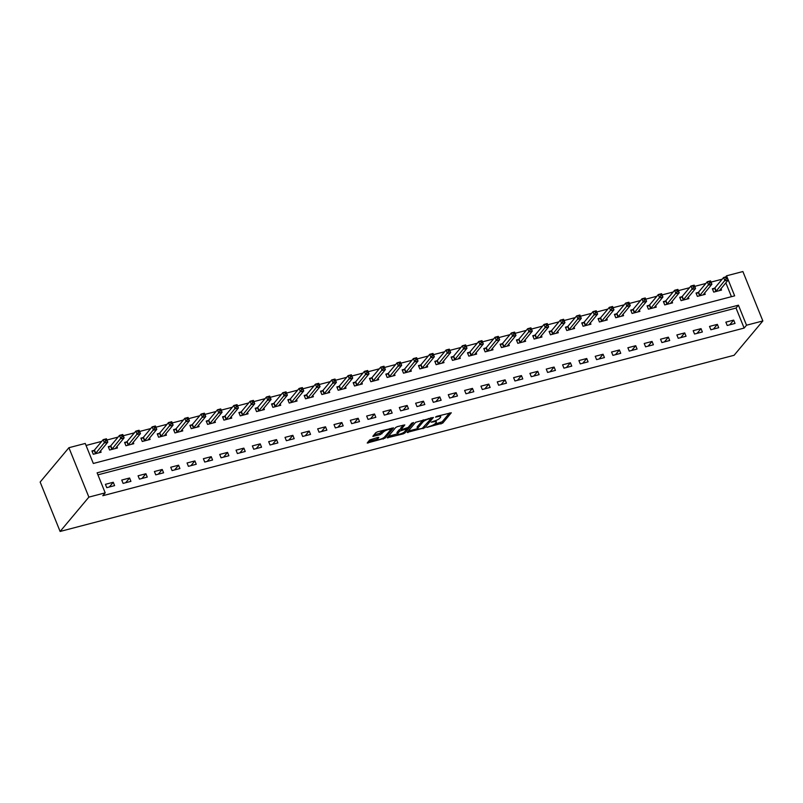 <?xml version="1.0" encoding="UTF-8"?>
<svg xmlns="http://www.w3.org/2000/svg" width="803" height="803" viewBox="0 0 803 803"><rect width="100%" height="100%" fill="white"/><g stroke="black" fill="none" stroke-linecap="round" stroke-linejoin="round"><path stroke-width="1.2" d="M426.805 427.397L442.744 423.091L451.296 412.772L436.782 416.315L435.507 417.098L437.886 416.647A4.688 1.225 158 0 1 440.727 416.687A4.688 1.225 158 0 1 440.486 417.369L439.773 418.212A4.688 1.225 158 0 1 434.172 421.083L431.181 422.167L433.51 421.866A4.688 1.225 158 0 1 436.35 421.906A4.688 1.225 158 0 1 436.109 422.589L435.397 423.432A4.688 1.225 158 0 1 429.796 426.303L426.805 427.397M377.3 437.545L377.781 438.729L378.785 437.404L377.902 437.394L369.671 439.984L367.222 443.035L384.988 438.197L393.53 427.869L377.52 431.813L375.764 432.707L372.823 436.35L380.18 434.664L383.352 432.074A3.915 1.024 158 0 1 387.237 429.916A3.915 1.024 158 0 1 390.419 429.705L391.804 428.069M377.781 438.729A3.915 1.024 158 0 0 377.581 439.301A3.915 1.024 158 0 0 380.763 439.09A3.915 1.024 158 0 0 384.637 436.932L390.218 430.278A3.915 1.024 158 0 0 390.419 429.705L389.957 428.561M105.203 492.851L88.872 497.117L60.115 531.456L734.093 355.287L762.85 320.949L746.519 325.215L738.429 305.19L97.103 472.826L105.203 492.851L102.804 495.712L744.13 328.076L746.519 325.215M407.171 432.395L424.857 427.768L433.409 417.45L415.643 422.288L407.171 432.395M403.176 433.881L387.156 437.816L395.698 427.497L397.455 426.594L404.812 424.917L401.309 429.234L402.112 429.454L408.165 427.437L411.738 423.171L413.585 422.549L404.923 432.978L403.176 433.881L402.805 432.968M744.13 328.076L736.03 308.051L97.926 474.844M733.681 320.106L725.852 322.154L727.197 325.486L735.036 323.438L733.681 320.106L729.726 324.824M717.36 324.372L709.521 326.419L710.866 329.762L718.705 327.704L717.36 324.372L713.395 329.1M701.029 328.638L693.19 330.685L694.545 334.028L702.374 331.98L701.029 328.638L697.074 333.365M684.708 332.904L676.869 334.951L678.214 338.294L686.053 336.246L684.708 332.904L680.743 337.631M668.377 337.17L660.538 339.227L661.893 342.56L669.722 340.512L668.377 337.17L664.422 341.897M652.046 341.446L644.217 343.493L645.562 346.826L653.401 344.778L652.046 341.446L648.091 346.163M635.725 345.712L627.886 347.759L629.231 351.092L637.07 349.044L635.725 345.712L631.76 350.439M619.394 349.978L611.555 352.025L612.91 355.368L620.739 353.31L619.394 349.978L615.439 354.705M603.073 354.243L595.234 356.291L596.579 359.634L604.418 357.586L603.073 354.243L599.108 358.971M586.742 358.509L578.903 360.557L580.258 363.9L588.087 361.852L586.742 358.509L582.787 363.237M570.411 362.775L562.582 364.833L563.927 368.165L571.766 366.118L570.411 362.775L566.456 367.503M554.09 367.051L546.251 369.099L547.596 372.431L555.435 370.384L554.09 367.051L550.125 371.769M537.759 371.317L529.92 373.365L531.275 376.697L539.104 374.65L537.759 371.317L533.804 376.045M521.438 375.583L513.599 377.631L514.944 380.973L522.783 378.926L521.438 375.583L517.473 380.311M505.107 379.849L497.268 381.897L498.623 385.239L506.452 383.192L505.107 379.849L501.152 384.577M488.776 384.115L480.947 386.163L482.292 389.505L490.131 387.458L488.776 384.115L484.821 388.843M472.455 388.391L464.616 390.439L465.961 393.771L473.8 391.723L472.455 388.391L468.49 393.109M456.124 392.657L448.285 394.705L449.64 398.037L457.469 395.989L456.124 392.657L452.169 397.375M439.803 396.923L431.964 398.971L433.309 402.303L441.148 400.255L439.803 396.923L435.838 401.651M423.472 401.189L415.633 403.236L416.988 406.579L424.817 404.531L423.472 401.189L419.517 405.916M407.141 405.455L399.312 407.502L400.657 410.845L408.496 408.797L407.141 405.455L403.186 410.182M390.82 409.721L382.981 411.768L384.326 415.111L392.165 413.063L390.82 409.721L386.855 414.448M374.489 413.997L366.65 416.044L368.005 419.377L375.834 417.329L374.489 413.997L370.534 418.714M358.168 418.263L350.329 420.31L351.674 423.643L359.513 421.595L358.168 418.263L354.203 422.98M341.837 422.529L333.998 424.576L335.353 427.919L343.182 425.861L341.837 422.529L337.882 427.256M325.506 426.794L317.677 428.842L319.022 432.185L326.861 430.137L325.506 426.794L321.551 431.522M309.185 431.06L301.346 433.108L302.691 436.451L310.53 434.403L309.185 431.06L305.22 435.788M292.854 435.326L285.015 437.384L286.37 440.717L294.199 438.669L292.854 435.326L288.899 440.054M276.533 439.602L268.694 441.65L270.039 444.982L277.878 442.935L276.533 439.602L272.568 444.32M260.202 443.868L252.363 445.916L253.718 449.248L261.547 447.201L260.202 443.868L256.247 448.596M243.871 448.134L236.042 450.182L237.387 453.524L245.226 451.477L243.871 448.134L239.916 452.862M227.55 452.4L219.711 454.448L221.056 457.79L228.895 455.743L227.55 452.4L223.585 457.128M211.219 456.666L203.38 458.714L204.735 462.056L212.564 460.009L211.219 456.666L207.264 461.394M194.898 460.932L187.059 462.99L188.404 466.322L196.243 464.275L194.898 460.932L190.933 465.66M178.567 465.208L170.728 467.256L172.083 470.588L179.912 468.54L178.567 465.208L174.612 469.926M162.236 469.474L154.407 471.522L155.752 474.854L163.591 472.806L162.236 469.474L158.281 474.202M145.915 473.74L138.076 475.788L139.421 479.13L147.26 477.082L145.915 473.74L141.95 478.468M129.584 478.006L121.745 480.053L123.1 483.396L130.929 481.348L129.584 478.006L125.629 482.733M113.263 482.272L105.424 484.319L106.769 487.662L114.608 485.614L113.263 482.272L109.298 486.999M722.168 279.193L711.036 282.104M705.837 283.469L694.715 286.37M689.516 287.735L678.384 290.636M673.185 292.001L662.063 294.912M656.854 296.267L645.732 299.178M640.533 300.533L629.401 303.444M624.202 304.799L613.08 307.71M607.881 309.075L596.749 311.976M591.55 313.341L580.428 316.241M575.219 317.607L564.097 320.517M558.898 321.873L547.766 324.783M542.567 326.138L531.445 329.049M526.246 330.404L515.114 333.315M509.915 334.68L498.793 337.581M493.584 338.946L482.462 341.857M477.263 343.212L466.131 346.123M460.932 347.478L449.81 350.389M444.611 351.744L433.479 354.655M428.28 356.01L417.159 358.921M411.949 360.286L400.827 363.187M395.628 364.552L384.496 367.463M379.297 368.818L368.175 371.729M362.976 373.084L351.844 375.995M346.645 377.35L335.524 380.261M330.314 381.626L319.192 384.527M313.993 385.892L302.861 388.793M297.662 390.158L286.541 393.068M281.341 394.424L270.209 397.334M265.01 398.689L253.889 401.6M248.679 402.955L237.558 405.866M232.358 407.231L221.226 410.132M216.027 411.497L204.906 414.398M199.706 415.763L188.575 418.674M183.375 420.029L172.254 422.94M167.044 424.295L155.923 427.206M150.723 428.561L139.592 431.472M134.392 432.837L123.271 435.738M118.071 437.103L106.94 440.014M101.74 441.369L86.051 445.464M731.443 296.678L725.832 282.807M714.489 288.217L712.361 288.769L713.706 292.111L721.546 290.064L720.964 288.618M698.158 292.483L696.03 293.035L697.385 296.377L705.215 294.33L704.643 292.894M681.827 296.749L679.709 297.311L681.054 300.643L688.894 298.596L688.312 297.16M665.506 301.015L663.378 301.577L664.733 304.909L672.563 302.861L671.981 301.426M649.175 305.291L647.057 305.843L648.402 309.185L656.242 307.127L655.66 305.692M632.854 309.556L630.726 310.109L632.071 313.451L639.911 311.403L639.329 309.958M616.523 313.822L614.395 314.374L615.75 317.717L623.58 315.669L623.008 314.234M600.192 318.088L598.074 318.64L599.419 321.983L607.259 319.935L606.677 318.5M583.871 322.354L581.743 322.916L583.098 326.249L590.928 324.201L590.346 322.766M567.54 326.63L565.422 327.182L566.767 330.515L574.607 328.467L574.025 327.032M551.219 330.896L549.091 331.448L550.436 334.791L558.276 332.733L557.694 331.298M534.888 335.162L532.76 335.714L534.115 339.057L541.945 337.009L541.373 335.564M518.557 339.428L516.439 339.98L517.784 343.323L525.624 341.275L525.042 339.84M502.236 343.694L500.108 344.256L501.463 347.589L509.293 345.541L508.711 344.106M485.905 347.96L483.787 348.522L485.132 351.855L492.972 349.807L492.39 348.372M469.584 352.236L467.456 352.788L468.801 356.12L476.641 354.073L476.059 352.637M453.253 356.502L451.125 357.054L452.48 360.396L460.31 358.349L459.738 356.903M436.922 360.768L434.804 361.32L436.149 364.662L443.989 362.615L443.407 361.169M420.601 365.034L418.473 365.586L419.828 368.928L427.658 366.881L427.076 365.445M404.27 369.3L402.152 369.862L403.497 373.194L411.337 371.147L410.755 369.711M387.949 373.566L385.821 374.128L387.166 377.46L395.006 375.413L394.424 373.977M371.618 377.842L369.49 378.394L370.845 381.726L378.675 379.678L378.103 378.243M355.287 382.108L353.169 382.66L354.514 386.002L362.354 383.954L361.772 382.509M338.966 386.373L336.838 386.926L338.193 390.268L346.023 388.22L345.441 386.785M322.635 390.639L320.517 391.191L321.862 394.534L329.702 392.486L329.12 391.051M306.314 394.905L304.186 395.467L305.531 398.8L313.371 396.752L312.789 395.317M289.983 399.171L287.855 399.733L289.21 403.066L297.04 401.018L296.468 399.583M273.652 403.447L271.534 403.999L272.879 407.342L280.719 405.284L280.137 403.849M257.331 407.713L255.203 408.265L256.558 411.608L264.388 409.56L263.806 408.115M241 411.979L238.882 412.531L240.227 415.874L248.067 413.826L247.485 412.391M224.679 416.245L222.551 416.807L223.896 420.14L231.736 418.092L231.154 416.657M208.348 420.511L206.22 421.073L207.576 424.406L215.405 422.358L214.833 420.923M192.017 424.787L189.899 425.339L191.244 428.672L199.084 426.624L198.502 425.188M175.696 429.053L173.568 429.605L174.924 432.947L182.753 430.9L182.171 429.454M159.365 433.319L157.247 433.871L158.593 437.213L166.432 435.166L165.85 433.72M143.044 437.585L140.916 438.137L142.261 441.479L150.101 439.432L149.519 437.996M126.713 441.851L124.585 442.413L125.941 445.745L133.77 443.698L133.198 442.262M110.382 446.117L108.264 446.679L109.609 450.011L117.449 447.964L116.867 446.528M94.061 450.393L91.933 450.945L93.289 454.277L101.118 452.23L100.536 450.794M725.611 276.945L726.564 275.81L734.655 295.845L93.329 463.472L85.238 443.447L68.907 447.713L40.15 482.051L60.115 531.456M726.564 275.81L742.885 271.544L762.85 320.949M68.907 447.713L88.872 497.117M736.03 308.051L738.429 305.19M436.35 421.906L435.808 420.571A4.688 1.225 158 0 0 435.798 420.551M434.503 424.215L442.202 421.756L449.56 412.973M431.01 418.443L431.683 417.65M408.285 431.07L417.63 428.621M422.358 428.25L431.02 418.744L428.591 419.076A4.688 1.225 158 0 0 422.98 421.946L417.901 428.009A4.688 1.225 158 0 0 417.66 428.692A4.688 1.225 158 0 0 420.501 428.732L422.358 428.25M423.342 419.828A4.688 1.225 158 0 0 422.448 420.611L422.98 421.946M417.66 428.692L417.118 427.357A4.688 1.225 158 0 1 417.359 426.674L422.448 420.611M397.475 433.891L388.341 436.28M403.086 425.128L400.898 428.21M407.522 427.899L406.589 429.013M397.746 433.49A3.915 1.024 158 0 0 397.535 434.062A3.915 1.024 158 0 0 400.727 433.851A3.915 1.024 158 0 0 404.602 431.693L406.569 429.354L405.756 429.123L399.703 431.141L397.746 433.49L397.204 432.155A3.915 1.024 158 0 0 397.003 432.727L397.535 434.062M397.204 432.155L399.171 429.806L401.008 428.892M377.099 437.605A3.915 1.024 158 0 0 377.039 437.966L377.581 439.301M383.272 430.308A3.915 1.024 158 0 0 382.82 430.739L383.352 432.074M374.007 434.804L379.638 433.329L382.82 430.739M368.406 441.489L377.5 439.111M719.418 290.616L728.221 279.956L724.958 280.809L723.613 277.477L714.891 287.886L712.662 289.512M725.621 277.477L723.613 277.477L726.876 276.623L728.221 279.956L726.926 277.135L725.621 277.477L726.153 278.812L727.468 278.47M726.153 278.812L715.834 291.559M726.926 277.135L726.876 276.623M703.097 294.882L711.9 284.222L708.637 285.075L707.282 281.743L698.56 292.151L696.331 293.778M709.29 281.743L707.282 281.743L710.545 280.889L711.9 284.222L710.595 281.401L709.29 281.743L709.832 283.078L711.137 282.736M709.832 283.078L699.503 295.825M710.595 281.401L710.545 280.889M686.766 299.148L695.569 288.488L692.306 289.341L690.961 286.009L682.229 296.427L680 298.043M692.969 286.009L690.961 286.009L694.224 285.155L695.569 288.488L694.274 285.667L692.969 286.009L693.501 287.344L694.806 287.002M693.501 287.344L683.182 300.091M694.274 285.667L694.224 285.155M670.445 303.424L679.248 292.764L675.975 293.617L674.63 290.274L665.908 300.693L663.679 302.309M676.638 290.274L674.63 290.274L677.893 289.421L679.248 292.764L677.943 289.933L676.638 290.274L677.18 291.609L678.485 291.268M677.18 291.609L666.851 304.357M677.943 289.933L677.893 289.421M654.114 307.69L662.917 297.03L659.654 297.883L658.299 294.54L649.577 304.959L647.348 306.575M660.307 294.54L658.299 294.54L661.572 293.687L662.917 297.03L661.612 294.199L660.307 294.54L660.849 295.875L662.154 295.534M660.849 295.875L650.53 308.623M661.612 294.199L661.572 293.687M637.783 311.955L646.586 301.296L643.323 302.149L641.978 298.806L633.256 309.225L631.028 310.841M643.986 298.816L641.978 298.806L645.241 297.953L646.586 301.296L645.291 298.475L643.986 298.816L644.518 300.151L645.833 299.81M644.518 300.151L634.199 312.889M645.291 298.475L645.241 297.953M621.462 316.221L630.265 305.562L627.002 306.415L625.647 303.082L616.925 313.491L614.696 315.117M627.655 303.082L625.647 303.082L628.91 302.229L630.265 305.562L628.96 302.741L627.655 303.082L628.197 304.417L629.502 304.076M628.197 304.417L617.868 317.165M628.96 302.741L628.91 302.229M605.131 320.487L613.934 309.828L610.671 310.681L609.326 307.348L600.594 317.757L598.365 319.383M611.334 307.348L609.326 307.348L612.589 306.495L613.934 309.828L612.639 307.007L611.334 307.348L611.866 308.683L613.171 308.342M611.866 308.683L601.547 321.431M612.639 307.007L612.589 306.495M588.81 324.753L597.613 314.093L594.34 314.947L592.995 311.614L584.273 322.033L582.045 323.649M595.003 311.614L592.995 311.614L596.258 310.761L597.613 314.093L596.308 311.273L595.003 311.614L595.545 312.949L596.85 312.608M595.545 312.949L585.216 325.697M596.308 311.273L596.258 310.761M572.479 329.029L581.282 318.369L578.019 319.223L576.664 315.88L567.942 326.299L565.713 327.915M578.672 315.88L576.664 315.88L579.937 315.027L581.282 318.369L579.977 315.539L578.672 315.88L579.214 317.215L580.519 316.874M579.214 317.215L568.895 329.963M579.977 315.539L579.937 315.027M556.148 333.295L564.951 322.635L561.688 323.489L560.343 320.146L551.621 330.565L549.393 332.181M562.351 320.146L560.343 320.146L563.606 319.293L564.951 322.635L563.656 319.805L562.351 320.146L562.883 321.481L564.198 321.14M562.883 321.481L552.564 334.229M563.656 319.805L563.606 319.293M539.827 337.561L548.63 326.901L545.357 327.754L544.012 324.412L535.29 334.831L533.062 336.447M546.02 324.422L544.012 324.412L547.275 323.559L548.63 326.901L547.325 324.081L546.02 324.422L546.562 325.757L547.867 325.416M546.562 325.757L536.233 338.495M547.325 324.081L547.275 323.559M523.496 341.827L532.299 331.167L529.036 332.02L527.691 328.688L518.959 339.097L516.73 340.723M529.699 328.688L527.691 328.688L530.954 327.835L532.299 331.167L531.004 328.347L529.699 328.688L530.231 330.023L531.536 329.682M530.231 330.023L519.912 342.771M531.004 328.347L530.954 327.835M507.175 346.093L515.978 335.433L512.705 336.286L511.36 332.954L502.638 343.373L500.41 344.989M513.368 332.954L511.36 332.954L514.623 332.101L515.978 335.433L514.673 332.613L513.368 332.954L513.91 334.289L515.215 333.948M513.91 334.289L503.581 347.037M514.673 332.613L514.623 332.101M490.844 350.369L499.647 339.709L496.384 340.562L495.029 337.22L486.307 347.639L484.079 349.255M497.037 337.22L495.029 337.22L498.302 336.367L499.647 339.709L498.342 336.879L497.037 337.22L497.579 338.555L498.884 338.214M497.579 338.555L487.26 351.302M498.342 336.879L498.302 336.367M474.513 354.635L483.316 343.975L480.053 344.828L478.708 341.486L469.986 351.905L467.758 353.521M480.716 341.486L478.708 341.486L481.971 340.633L483.316 343.975L482.021 341.145L480.716 341.486L481.248 342.821L482.563 342.479M481.248 342.821L470.929 355.568M482.021 341.145L481.971 340.633M458.192 358.901L466.995 348.241L463.722 349.094L462.377 345.752L453.655 356.171L451.427 357.787M464.385 345.752L462.377 345.752L465.64 344.899L466.995 348.241L465.69 345.41L464.385 345.752L464.927 347.087L466.232 346.745M464.927 347.087L454.598 359.834M465.69 345.41L465.64 344.899M441.861 363.167L450.664 352.507L447.401 353.36L446.056 350.028L437.324 360.437L435.096 362.053M448.064 350.028L446.056 350.028L449.319 349.164L450.664 352.507L449.369 349.686L448.064 350.028L448.596 351.363L449.901 351.021M448.596 351.363L438.277 364.1M449.369 349.686L449.319 349.164M425.54 367.433L434.343 356.773L431.07 357.626L429.725 354.294L421.003 364.703L418.775 366.329M431.733 354.294L429.725 354.294L432.988 353.44L434.343 356.773L433.038 353.952L431.733 354.294L432.275 355.629L433.58 355.287M432.275 355.629L421.946 368.376M433.038 353.952L432.988 353.44M409.209 371.699L418.012 361.039L414.749 361.892L413.394 358.56L404.672 368.978L402.444 370.595M415.402 358.56L413.394 358.56L416.667 357.706L418.012 361.039L416.707 358.218L415.402 358.56L415.944 359.895L417.249 359.553M415.944 359.895L405.625 372.642M416.707 358.218L416.667 357.706M392.878 375.975L401.681 365.315L398.418 366.168L397.073 362.826L388.351 373.244L386.123 374.86M399.081 362.826L397.073 362.826L400.336 361.972L401.681 365.315L400.386 362.484L399.081 362.826L399.613 364.16L400.928 363.819M399.613 364.16L389.294 376.908M400.386 362.484L400.336 361.972M376.557 380.241L385.36 369.581L382.087 370.434L380.742 367.091L372.02 377.51L369.792 379.126M382.75 367.091L380.742 367.091L384.005 366.238L385.36 369.581L384.055 366.75L382.75 367.091L383.292 368.426L384.597 368.085M383.292 368.426L372.963 381.174M384.055 366.75L384.005 366.238M360.226 384.507L369.029 373.847L365.766 374.7L364.421 371.357L355.689 381.776L353.461 383.392M366.429 371.367L364.421 371.357L367.684 370.504L369.029 373.847L367.734 371.026L366.429 371.367L366.961 372.702L368.266 372.361M366.961 372.702L356.642 385.44M367.734 371.026L367.684 370.504M343.905 388.772L352.708 378.113L349.435 378.966L348.09 375.633L339.368 386.042L337.14 387.668M350.098 375.633L348.09 375.633L351.353 374.78L352.708 378.113L351.403 375.292L350.098 375.633L350.64 376.968L351.945 376.627M350.64 376.968L340.311 389.716M351.403 375.292L351.353 374.78M327.574 393.038L336.377 382.379L333.115 383.232L331.759 379.899L323.037 390.308L320.809 391.934M333.767 379.899L331.759 379.899L335.032 379.046L336.377 382.379L335.072 379.558L333.767 379.899L334.309 381.234L335.614 380.893M334.309 381.234L323.99 393.982M335.072 379.558L335.032 379.046M311.243 397.304L320.046 386.644L316.784 387.498L315.438 384.165L306.716 394.584L304.488 396.2M317.446 384.165L315.438 384.165L318.701 383.312L320.046 386.644L318.751 383.824L317.446 384.165L317.978 385.5L319.293 385.159M317.978 385.5L307.659 398.248M318.751 383.824L318.701 383.312M294.922 401.58L303.725 390.92L300.452 391.774L299.107 388.431L290.385 398.85L288.157 400.466M301.115 388.431L299.107 388.431L302.37 387.578L303.725 390.92L302.42 388.09L301.115 388.431L301.657 389.766L302.962 389.425M301.657 389.766L291.328 402.514M302.42 388.09L302.37 387.578M278.591 405.846L287.394 395.186L284.132 396.04L282.786 392.697L274.054 403.116L271.826 404.732M284.794 392.697L282.786 392.697L286.049 391.844L287.394 395.186L286.099 392.356L284.794 392.697L285.326 394.032L286.631 393.691M285.326 394.032L275.007 406.78M286.099 392.356L286.049 391.844M262.27 410.112L271.073 399.452L267.8 400.306L266.455 396.963L257.733 407.382L255.505 408.998M268.463 396.973L266.455 396.963L269.718 396.11L271.073 399.452L269.768 396.632L268.463 396.973L269.005 398.308L270.31 397.967M269.005 398.308L258.676 411.046M269.768 396.632L269.718 396.11M245.939 414.378L254.742 403.718L251.48 404.571L250.124 401.239L241.402 411.648L239.174 413.274M252.132 401.239L250.124 401.239L253.397 400.386L254.742 403.718L253.437 400.898L252.132 401.239L252.674 402.574L253.979 402.233M252.674 402.574L242.355 415.322M253.437 400.898L253.397 400.386M229.608 418.644L238.411 407.984L235.149 408.837L233.803 405.505L225.081 415.914L222.853 417.54M235.811 405.505L233.803 405.505L237.066 404.652L238.411 407.984L237.116 405.164L235.811 405.505L236.343 406.84L237.658 406.499M236.343 406.84L226.024 419.588M237.116 405.164L237.066 404.652M213.287 422.91L222.09 412.25L218.817 413.113L217.472 409.771L208.75 420.19L206.522 421.806M219.48 409.771L217.472 409.771L220.735 408.918L222.09 412.25L220.785 409.43L219.48 409.771L220.022 411.106L221.327 410.765M220.022 411.106L209.693 423.854M220.785 409.43L220.735 408.918M196.956 427.186L205.759 416.526L202.497 417.379L201.151 414.037L192.419 424.456L190.191 426.072M203.159 414.037L201.151 414.037L204.414 413.184L205.759 416.526L204.464 413.696L203.159 414.037L203.691 415.372L204.996 415.031M203.691 415.372L193.372 428.119M204.464 413.696L204.414 413.184M180.635 431.452L189.438 420.792L186.166 421.645L184.82 418.303L176.098 428.722L173.87 430.338M186.828 418.303L184.82 418.303L188.083 417.45L189.438 420.792L188.133 417.961L186.828 418.303L187.37 419.638L188.675 419.296M187.37 419.638L177.041 432.385M188.133 417.961L188.083 417.45M164.304 435.718L173.107 425.058L169.845 425.911L168.489 422.569L159.767 432.988L157.539 434.604M170.497 422.579L168.489 422.569L171.762 421.716L173.107 425.058L171.802 422.237L170.497 422.579L171.039 423.914L172.344 423.572M171.039 423.914L160.72 436.651M171.802 422.237L171.762 421.716M147.973 439.984L156.776 429.324L153.514 430.177L152.168 426.845L143.446 437.254L141.218 438.88M154.176 426.845L152.168 426.845L155.431 425.991L156.776 429.324L155.481 426.503L154.176 426.845L154.708 428.18L156.023 427.838M154.708 428.18L144.389 440.927M155.481 426.503L155.431 425.991M131.652 444.25L140.455 433.59L137.183 434.443L135.837 431.111L127.115 441.53L124.887 443.146M137.845 431.111L135.837 431.111L139.1 430.257L140.455 433.59L139.15 430.769L137.845 431.111L138.387 432.446L139.692 432.104M138.387 432.446L128.058 445.193M139.15 430.769L139.1 430.257M115.321 448.526L124.124 437.866L120.862 438.719L119.517 435.377L110.784 445.795L108.556 447.412M121.524 435.377L119.517 435.377L122.779 434.523L124.124 437.866L122.829 435.035L121.524 435.377L122.056 436.712L123.361 436.37M122.056 436.712L111.737 449.459M122.829 435.035L122.779 434.523M99 452.792L107.803 442.132L104.531 442.985L103.185 439.642L94.463 450.061L92.235 451.677M105.193 439.642L103.185 439.642L106.448 438.789L107.803 442.132L106.498 439.301L105.193 439.642L105.735 440.977L107.04 440.636M105.735 440.977L95.406 453.725M106.498 439.301L106.448 438.789M433.289 421.314L433.51 421.866M437.665 416.084L437.886 416.647M442.202 421.756L442.744 423.091M440.456 422.659L440.998 423.994M424.406 426.644L424.857 427.768M422.87 428.069L423.111 428.672M407.653 431.813L407.984 432.616M430.227 418.032L430.448 418.584M428.37 418.514L428.591 419.076M417.359 426.674L417.901 428.009M387.719 437.023L388.04 437.836M400.767 427.899L401.309 429.234M404.461 431.843L404.923 432.978M405.525 428.571L405.756 429.123M400.918 428.912L401.46 430.247M399.171 429.806L399.703 431.141M381.395 432.436L381.937 433.771M379.638 433.329L380.18 434.664M373.385 435.547L373.706 436.36M384.527 437.053L384.988 438.197M382.87 438.197L383.232 439.09M367.784 442.232L368.105 443.045M714.891 287.886L716.236 291.228M714.61 288.126L715.965 291.469M698.56 292.151L699.905 295.494M698.289 292.392L699.634 295.735M682.229 296.427L683.584 299.76M681.958 296.658L683.303 300.001M665.908 300.693L667.253 304.026M665.637 300.934L666.982 304.267M649.577 304.959L650.932 308.292M649.306 305.2L650.651 308.533M633.256 309.225L634.601 312.568M632.975 309.466L634.33 312.799M616.925 313.491L618.27 316.834M616.654 313.732L617.999 317.075M600.594 317.757L601.949 321.1M600.323 317.998L601.668 321.341M584.273 322.033L585.618 325.366M584.002 322.264L585.347 325.606M567.942 326.299L569.297 329.631M567.671 326.54L569.016 329.872M551.621 330.565L552.966 333.907M551.34 330.806L552.695 334.138M535.29 334.831L536.635 338.173M535.019 335.072L536.364 338.404M518.959 339.097L520.314 342.439M518.688 339.338L520.033 342.68M502.638 343.373L503.983 346.705M502.367 343.604L503.712 346.946M486.307 347.639L487.662 350.971M486.036 347.87L487.381 351.212M469.986 351.905L471.331 355.237M469.705 352.146L471.06 355.478M453.655 356.171L455 359.513M453.384 356.412L454.729 359.744M437.324 360.437L438.679 363.779M437.053 360.677L438.398 364.02M421.003 364.703L422.348 368.045M420.732 364.943L422.077 368.286M404.672 368.978L406.027 372.311M404.401 369.209L405.746 372.552M388.351 373.244L389.696 376.577M388.07 373.475L389.425 376.818M372.02 377.51L373.365 380.843M371.749 377.751L373.094 381.084M355.689 381.776L357.044 385.119M355.418 382.017L356.763 385.35M339.368 386.042L340.713 389.385M339.097 386.283L340.442 389.626M323.037 390.308L324.392 393.651M322.766 390.549L324.111 393.892M306.716 394.584L308.061 397.917M306.435 394.815L307.79 398.158M290.385 398.85L291.73 402.183M290.114 399.091L291.459 402.423M274.054 403.116L275.409 406.459M273.783 403.357L275.128 406.689M257.733 407.382L259.078 410.724M257.462 407.623L258.807 410.955M241.402 411.648L242.757 414.99M241.131 411.889L242.476 415.231M225.081 415.914L226.426 419.256M224.8 416.155L226.155 419.497M208.75 420.19L210.095 423.522M208.479 420.421L209.824 423.763M192.419 424.456L193.774 427.788M192.148 424.697L193.493 428.029M176.098 428.722L177.443 432.064M175.827 428.963L177.172 432.295M159.767 432.988L161.122 436.33M159.496 433.229L160.841 436.561M143.446 437.254L144.791 440.596M143.165 437.494L144.52 440.837M127.115 441.53L128.46 444.862M126.844 441.76L128.189 445.103M110.784 445.795L112.139 449.128M110.513 446.026L111.858 449.369M94.463 450.061L95.808 453.394M94.192 450.302L95.537 453.635M440.215 415.422L440.727 416.687M430.779 417.881L431.07 418.594M400.687 428.109L401.229 429.444M406.328 428.36L406.639 429.133"/></g></svg>
